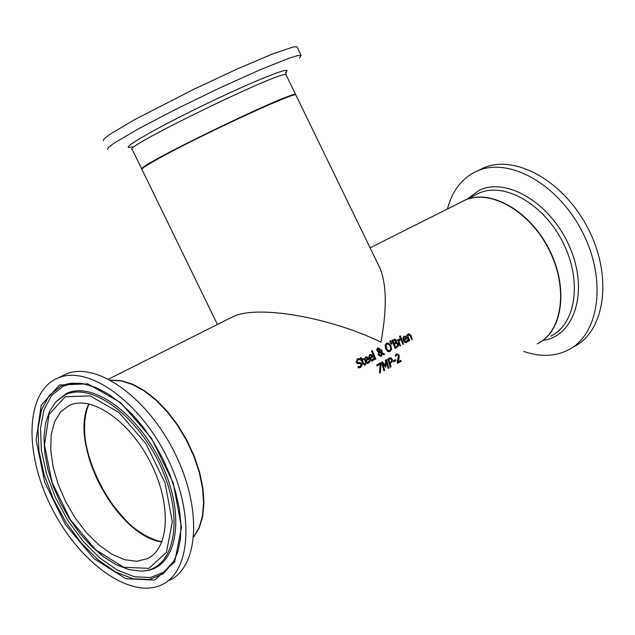 <?xml version="1.0" encoding="UTF-8"?>
<svg xmlns="http://www.w3.org/2000/svg" width="635" height="635" viewBox="0 0 635 635"><rect width="100%" height="100%" fill="white"/><g stroke="black" fill="none" stroke-linecap="round" stroke-linejoin="round"><path stroke-width="0.95" d="M400.661 360.466L400.907 361.41L397.518 363.268M396.796 353.79L398.907 355.275L399.097 357.108L397.748 362.021L400.923 360.323L400.907 361.41M401.177 361.307L397.526 363.307L397.216 362.101L398.383 355.671L397.764 354.782L396.978 354.814L395.629 356.132M396.669 354.949L395.7 356.354L395.319 355.171L396.772 353.798L399.169 355.171L399.097 357.108M399.367 357.005L398.716 358.981M398.986 358.87L398.018 361.91M369.07 361.117L369.411 362.021L367.879 363.474M365.625 356.918L366.879 357.037L368.483 359.402L365.339 361.101L367.641 362.514M365.871 357.815L364.887 358.902L365.022 360.315L367.673 358.918L366.903 357.838L365.903 357.799L365.141 358.799L365.276 360.212M365.601 360.998L367.903 362.41L369.237 360.791L369.673 361.918L367.665 363.537L365.498 362.633L364.339 359.243L365.601 356.933L367.133 356.933L368.744 359.299L365.339 361.101M374.039 359.553L372.039 361.164L370.11 360.529L368.744 357.386L369.53 354.87L371.507 354.576L372.88 356.378L373.11 356.933L369.975 358.632L372.269 360.045L373.602 358.426L374.039 359.553L372.253 361.101M371.507 354.576L372.848 357.037L369.721 358.735L372.023 360.148M369.999 354.56L371.253 354.679M373.436 358.759L373.777 359.656M371.277 355.473L370.221 355.465L369.26 356.537L369.395 357.949L372.046 356.552L371.277 355.473M370.245 355.457L369.26 356.537M369.522 356.433L369.657 357.846M357.807 359.823L356.775 361.918L358.108 362.744L359.537 362.498L361.577 363.895L361.704 365.935L360.069 367.705M357.545 358.831L359.053 358.624L359.545 359.727M357.965 366.697L359.918 366.657M359.307 358.521L359.87 359.791L357.727 359.87L357.029 361.815L358.362 362.641L359.791 362.394L361.839 363.791L361.966 365.831L360.49 367.522L358.426 367.879L357.894 366.506L360.243 366.522L361.061 364.419L359.807 363.577L357.251 363.625L356.235 362.379L357.259 358.973L359.053 358.624M375.809 359.053L375.047 359.458L371.531 351.02L372.293 350.615L375.809 359.053L375.039 359.434M372.046 350.742L375.555 359.156M365.149 363.76L365.458 364.561L364.625 365.22M363.006 358.537L363.363 359.354L361.95 360.116L363.728 364.149L364.506 364.196M360.831 357.568L361.585 359.275L363.252 358.41L363.363 359.354M363.617 359.251L362.204 360.013L363.982 364.045L365.355 363.53L365.712 364.458L364.927 365.093L362.823 363.807L361.434 360.426L360.91 360.68M361.434 360.426L360.918 360.704L360.307 357.846L361.077 357.434L361.839 359.164M388.961 343.202L391.001 345.9L391.533 349.401L390.033 351.544L387.691 351.48L385.731 348.75L385.12 345.273L386.556 343.162L388.961 343.202L390.747 346.012L391.271 349.504L389.62 351.734M386.699 343.098L388.707 343.313M388.66 344.194L386.977 344.075L386.016 345.615L387.12 349.433L388.961 350.806L390.215 350.171L390.7 348.512L390.176 346.353L388.66 344.194M386.771 344.154L385.762 345.726L386.302 348.409L387.731 350.552L389.374 350.734M381.524 349.925L382.294 353.068L384.508 354.298L383.707 354.735M382.556 352.965L384.762 354.195L383.738 354.751L382.468 354.028L381.087 356.394L378.357 354.957L378.5 351.996L376.928 350.647L376.777 349.147L377.754 347.909L379.698 348.877L379.397 351.504L381.611 352.703L380.984 350.218L381.77 349.798L382.294 353.068M382.468 354.028L380.817 356.505M379.047 352.179L379.087 354.243L380.992 355.37L381.937 353.735L378.793 352.282L378.825 354.354L380.77 355.457M377.849 348.671L377.436 350.274L379.111 351.219L379.206 349.306L377.992 348.615L377.698 350.171L379.111 351.219M377.754 347.909L379.952 348.774L380.19 349.988L379.397 351.504M379.651 351.393L381.873 352.592M391.874 343.9L391.335 344.194L389.795 341.193L390.684 340.709L391.874 343.9L391.319 344.17M390.438 340.844L391.62 344.011M394.097 339.336L394.883 339.257L396.145 340.392L396.042 342.551L397.986 343.987L398.089 346.146L395.176 348.52M395.708 343.535L394.184 344.321L395.367 347.305L397.478 345.781L397.439 344.368L396.454 343.376L394.438 344.218L395.629 347.194M394.24 340.368L392.803 341.098L393.811 343.432L395.756 342.082L394.978 340.209L393.057 340.987L394.065 343.321M395.137 339.153L396.407 340.289L396.319 342.479L398.248 343.884L398.343 346.043L395.192 348.544L391.866 340.519L394.883 339.257M398.621 340.423L399.637 338.78L400.304 339.749L398.724 341.384L400.423 345.678L399.923 345.948L397.494 339.939L398.24 339.534L398.621 340.423L397.994 339.669M400.01 339.876L398.724 341.384M398.978 341.273L400.423 345.678M400.677 345.567L399.931 345.972M399.859 338.701L400.042 339.844M400.939 338.082L403.368 344.083L402.868 344.353L400.439 338.352L401.185 337.947L403.368 344.083M403.622 343.972L402.876 344.376M400.804 336.923L399.955 337.383L399.494 336.344L400.336 335.891L400.804 336.923L399.947 337.36M400.098 336.018L400.55 337.034M407.4 340.368L407.741 341.257L406.265 342.67M404.027 336.209L405.257 336.328L406.829 338.669L403.773 340.32L406.019 341.733M404.281 337.09L403.32 338.153L403.455 339.55L406.043 338.177L405.289 337.114L404.257 337.098L403.574 338.05L403.709 339.439M404.027 340.217L406.281 341.622L407.575 340.035L408.003 341.154L405.773 342.781L403.939 341.828L402.788 338.479L404.011 336.217L405.511 336.225L407.083 338.558L403.773 340.32M380.397 372.681L379.539 373.15L380.135 364.212L377.039 365.895L376.722 364.919L380.532 362.847L380.936 364.093L380.397 372.681L379.539 373.11M380.936 364.093L380.127 372.793M380.135 364.212L377.023 365.863M380.278 362.982L380.675 364.196M408.575 333.756L410.631 335.391L412.178 339.304L411.678 339.574M407.043 334.788L407.575 335.32L408.599 333.74L410.893 335.288L412.178 339.304M408.765 334.828L407.67 336.272L409.456 340.773L408.964 341.043M412.433 339.201L411.694 339.598L409.646 334.899L408.765 334.82L407.932 336.161L409.718 340.67L408.98 341.074L406.543 335.058L407.289 334.653L407.575 335.32M389.604 357.918L390.739 357.862L392.073 359.466L392.105 361.609L389.898 363.823L390.739 366.982L390.207 367.268M390.168 363.712L391.009 366.871L390.215 367.308L387.771 358.902L389.461 357.989L391.001 357.759L392.335 359.362L392.366 361.505L389.898 363.823M390.692 358.807L388.612 359.529L389.628 362.863L391.557 361.267L391.517 359.847L390.692 358.807M389.771 358.95L388.612 359.529M388.874 359.426L389.89 362.76M386.31 359.696L388.739 368.07L388.207 368.363M382.278 361.894L385.453 365.601L385.461 360.164L386.564 359.561L388.739 368.07M389.009 367.967L388.215 368.403L386.144 361.148L386.04 366.911L385.556 367.181L382.286 363.204L384.365 370.475L383.881 370.737M386.144 361.148L385.54 367.149M382.548 363.101L384.627 370.364L383.889 370.769L381.429 362.355L382.516 361.759L385.453 365.601M395.883 360.553L393.637 361.775L393.343 360.759L395.589 359.529L395.883 360.553L393.629 361.744M395.335 359.672L395.621 360.656M460.827 202.271L465.288 200.033C490.942 188.825 530.209 211.661 549.211 250.095C568.555 288.369 562.443 331.867 537.178 343.845M378.135 264.406L380.246 268.74C386.699 285.369 386.929 309.824 380.936 342.122C329.914 317.365 258.564 304.927 233.609 316.349L229.425 318.445M110.601 380.182L121.158 380.659L132.532 384.159L144.312 390.604L156.067 399.788L167.338 411.369L177.705 424.942L186.754 439.992L194.143 455.93L199.588 472.162L202.89 488.053L203.922 502.999L202.684 516.461L199.231 527.931L193.731 537.019M217.416 324.477L142.049 169.648C141.081 169.077 145.732 165.878 156.019 160.052C193.707 138.43 295.545 91.122 295.839 94.972L295.989 95.282M203.517 506.111C206.264 466.582 175.617 408.876 141.518 389.215M162.012 541.679C117.197 535.892 68.81 444.349 89.083 403.947M146.423 536.353C111.419 518.549 79.875 458.875 84.772 419.878M573.397 346.988C604.909 331.732 612.846 277.574 588.78 229.933C565.134 182.11 516.057 153.964 483.822 167.791L478.068 170.632M523.804 351.457C539.933 357.029 554.561 356.64 567.682 350.29C599.186 335.05 607.068 280.813 582.946 233.069C559.244 185.142 510.127 156.893 477.917 170.704L475.607 171.728C461.51 178.768 452.12 191.191 447.429 208.994M69.413 405.384L70.406 404.955C92.821 395.422 130.548 422.172 150.979 463.399C171.704 504.5 169.458 548.743 147.264 558.729L136.708 561.269L124.73 559.729L111.974 554.252L99.076 545.163L86.677 532.956L75.374 518.247L65.715 501.761L58.15 484.307L53.07 466.733L50.713 449.874L51.237 434.586L54.634 421.64L60.785 411.718L69.413 405.384M56.388 378.69L58.539 377.762C88.559 365.292 139.16 401.066 166.656 456.541C194.532 511.85 191.437 571.119 161.965 584.676C130.993 599.908 79.812 563.324 52.229 508.873C24.17 454.66 25.13 393.263 56.388 378.69M61.031 376.531L66.381 373.896C96.449 361.394 147.042 397.01 174.466 452.35C202.279 507.516 199.072 566.698 169.545 580.295M297.156 47.284L296.902 46.76L293.029 46.998L271.939 54.229L236.347 69.39L193.191 89.575L133.882 120.055L109.72 134.429L104.196 138.684L103.338 140.748M299.379 58.15L301.093 55.388L297.251 55.705L288.861 58.285L259.913 69.858L219.535 88.059L175.927 109.236L138.216 128.953L113.99 143.2L108.426 147.391L107.537 149.376M464.28 200.462L461.097 202.136L464.272 200.462M539.171 342.781C563.428 329.589 568.357 286.171 548.799 248.618C529.55 210.907 490.895 188.857 465.558 199.898L479.25 193.016C504.944 181.793 544.147 204.438 563.054 242.673C582.295 280.749 576.072 324.104 550.775 336.113M474.789 195.262L479.25 193.016L474.805 195.247M543.211 340.416C574.937 335.867 588.685 291.068 569.936 247.594C551.72 203.962 507.151 176.586 479.179 190.333L467.312 199.017M88.844 403.9C68.27 444.254 116.975 536.4 161.925 541.909M110.815 380.301L121.341 380.929L132.651 384.54L144.343 391.033L155.996 400.209L167.172 411.75L177.443 425.236L186.412 440.174L193.754 455.986L199.184 472.091L202.494 487.87L203.589 502.737L202.438 516.144L199.112 527.621L193.746 536.773M65.373 394.764L55.737 401.899L49.49 411.424L45.553 423.426L43.982 437.428L44.791 452.938L47.903 469.416L53.205 486.291L60.492 502.976L69.509 518.906L79.947 533.519L91.464 546.314L103.664 556.824L116.149 564.658L128.5 569.492L140.295 571.079C173.022 571.675 184.952 522.891 162.544 470.551C140.7 418.084 92.408 381.389 65.373 394.764M65.214 396.772L90.146 395.883L119.047 412.52L145.931 443.667L165.052 482.886L172.339 521.819L166.441 552.315L148.915 568.357L123.619 567.253L95.623 549.751L70.239 519.541L52.078 482.346L44.498 444.992L49.054 414.457L65.214 396.772M144.415 570.809C176.085 569.039 186.23 519.327 163.314 467.63C140.906 415.798 93.234 380.294 66.421 393.533L55.737 401.899M60.984 386.096L67.04 383.984L71.938 383.167L82.502 383.54L95.845 387.445L107.863 393.756L120.031 402.661L131.953 413.917L143.264 427.22L153.591 442.158L162.616 458.287L170.053 475.107L175.689 492.093L179.348 508.73L180.935 524.502L180.435 538.932L177.895 551.585L173.442 562.11L163.171 573.818L149.511 579.477L133.398 578.858L115.903 572.143L98.115 559.856L81.105 542.814L65.873 522.105L53.3 498.959L44.133 474.742L38.918 450.882L38.013 428.808L41.513 409.869L49.308 395.295L60.984 386.096M59.468 385L41.204 405.233L36.116 439.96L44.76 482.306L65.334 524.454L94.091 558.736L125.849 578.691L154.646 580.104L174.681 561.991L181.499 527.328L173.244 482.925L151.424 438.166L120.721 402.677L87.789 383.826L59.468 385M80.248 383.238L71.311 383.723L63.254 386.239L51.713 395.303L43.998 409.67L40.497 428.339L41.354 450.112L46.45 473.654L55.451 497.562L67.81 520.43L82.812 540.917L99.584 557.8L117.15 570.024L134.445 576.778L150.392 577.525L163.965 572.095L174.212 560.697M295.815 94.821L295.656 94.591C294.005 89.63 130.921 168.815 141.867 169.267L141.867 169.267M141.724 168.981L132.215 149.439C120.88 148.193 283.98 68.993 286.02 74.755L286.195 75.12M285.385 72.493C295.966 64.056 253.421 80.947 202.089 105.91C150.693 130.826 115.507 151.686 132.524 146.717M108.593 379.111L233.609 316.349M370.086 247.825L465.288 200.033M380.246 268.74L295.839 94.972M483.822 167.791L477.917 170.704M88.916 403.916C83.566 416.941 83.145 433.189 87.654 452.652C90.114 463.542 96.941 478.996 108.133 498.999C120.563 514.985 129.159 524.605 133.929 527.868C143.47 535.202 152.813 539.861 161.949 541.846M147.264 558.729L150.471 556.911M110.784 380.278L121.372 380.873L132.731 384.461L144.463 390.946L156.147 400.113L167.338 411.655L177.617 425.148L186.603 440.095L193.945 455.922L199.366 472.043L202.668 487.831L203.732 502.714L202.549 516.144L199.176 527.645L193.746 536.813M173.982 561.149L173.442 562.11M58.539 377.762L66.381 373.896M286.115 71.977L286.02 74.755L295.854 95.004M296.902 46.76L301.093 55.388"/></g></svg>
